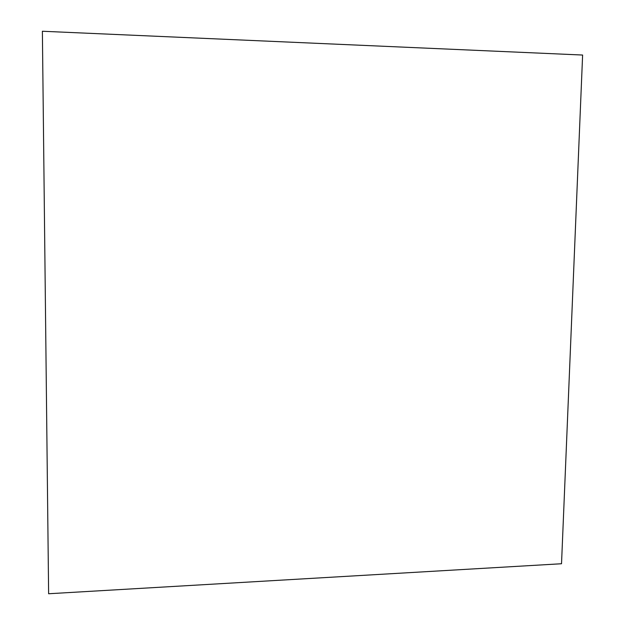 <?xml version="1.0" encoding="UTF-8"?>
<svg xmlns="http://www.w3.org/2000/svg" width="625" height="625" viewBox="0 0 625 625"><rect width="100%" height="100%" fill="white"/><g stroke="black" fill="none" stroke-linecap="round" stroke-linejoin="round"><path stroke-width="0.94" d="M582.617 55.039L42.383 31.25L48.625 593.75L561.523 563.742L582.617 55.039"/></g></svg>
